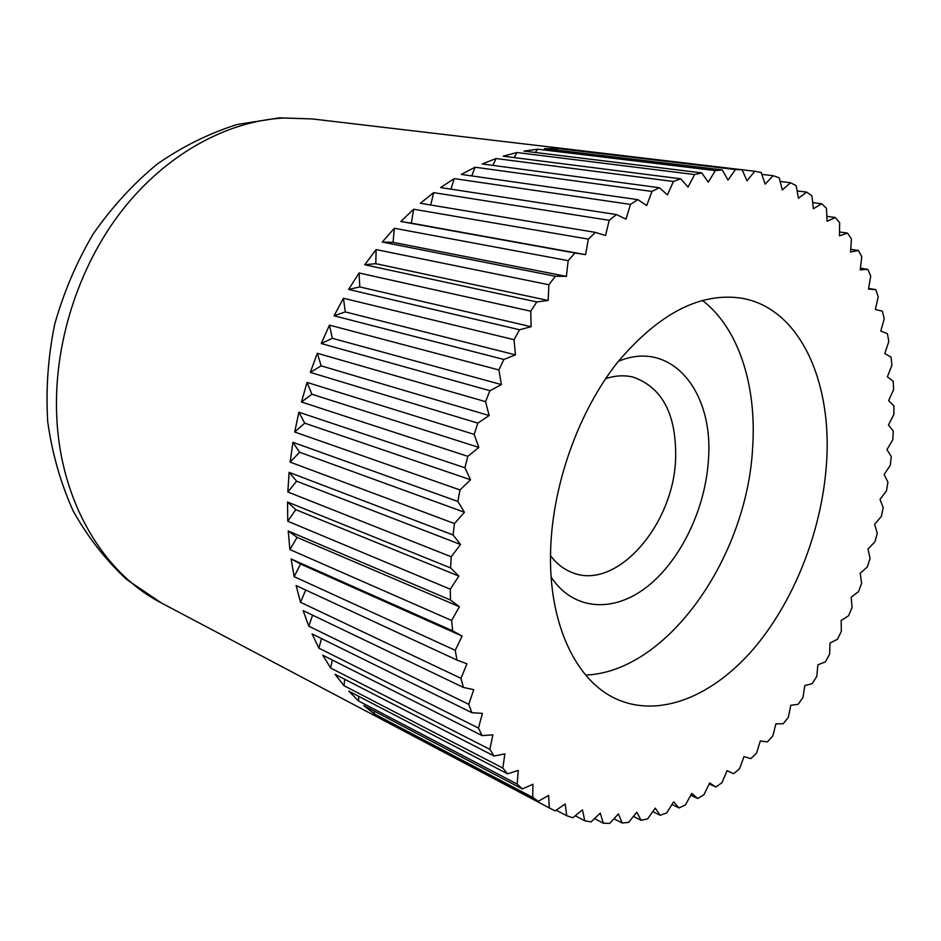 <?xml version="1.0" encoding="UTF-8"?>
<svg xmlns="http://www.w3.org/2000/svg" width="941" height="941" viewBox="0 0 941 941"><rect width="100%" height="100%" fill="white"/><g stroke="black" fill="none" stroke-linecap="round" stroke-linejoin="round"><path stroke-width="1.41" d="M550.661 548.991C547.862 623.66 576.386 682.166 617.661 699.551C660.382 717.971 712.725 696.046 753.047 649.431C793.345 602.44 820.858 533.441 826.186 467.595C833.42 384.199 801.05 309.036 742.543 298.344C700.763 291.698 659.006 313.141 617.272 362.673C578.75 411.57 552.826 483.815 550.661 548.991M585.678 675.073C667.71 671.839 747.095 556.825 752.635 447.693C756.882 385.951 738.814 328.244 702.315 300.344M450.269 589.195L287.758 521.22L287.558 502.035L450.621 567.941L458.867 576.104L450.269 589.195L450.48 600.017L459.408 606.733L451.633 620.484L452.621 630.835L462.125 636.069L455.232 650.302L456.961 660.076L466.948 663.793L460.984 678.332L463.419 687.436L473.758 689.647L468.759 704.327L471.864 712.69L482.451 713.396L478.44 728.063L482.145 735.603L492.884 734.862L489.849 749.354L494.107 756.035L504.882 753.894L502.823 768.068L507.575 773.843L518.291 770.373L517.174 784.112L522.361 788.958L532.924 784.229L532.735 797.403L538.287 801.309L548.615 795.427L549.321 807.943L555.178 810.907L565.176 803.967L566.729 815.729L572.822 817.753L582.444 809.848L584.784 820.787L591.054 821.905L600.24 813.13L603.31 823.187L609.721 823.41L618.413 813.883L622.154 822.999L628.623 822.363L636.786 812.177L641.15 820.329L647.643 818.858L655.23 808.131L660.159 815.271L666.616 813.012L673.603 801.826L679.026 807.943L685.413 804.955L691.776 793.404L697.646 798.486L703.915 794.792L709.632 782.971L715.889 787.017L722.006 782.677L727.075 770.667L733.651 773.678L739.591 768.726L743.99 756.611L750.847 758.611L756.564 753.094L760.304 740.955L767.374 741.931L772.843 735.897L775.913 723.805L783.159 723.794L788.358 717.289L790.758 705.315L798.121 704.327L803.026 697.399L804.767 685.601L812.201 683.66L816.8 676.356L817.87 664.805L825.339 661.923L829.586 654.289L830.021 643.044L837.466 639.257L841.36 631.34L841.148 620.46L848.535 615.79L852.064 607.627L851.217 597.159L858.51 591.642L861.65 583.279L860.18 573.281L867.32 566.952L870.06 558.425L867.99 548.956L874.942 541.84L877.271 533.194L874.612 524.302L881.341 516.433L883.234 507.717L880 499.436L886.457 490.861L887.916 482.121L884.128 474.511L890.28 465.254L891.28 456.538L886.963 449.645L892.762 439.753L893.303 431.096L888.469 424.979L893.879 414.487L893.95 405.947L888.622 400.643L893.609 389.609L893.197 381.234L887.398 376.788L891.927 365.261L891.021 357.098L884.787 353.545L888.81 341.571L887.41 333.679L880.776 331.067L884.234 318.728L882.34 311.142L875.342 309.518L878.212 296.862L875.824 289.652L868.484 289.063L870.731 276.148L867.837 269.373L860.215 269.832L861.791 256.752L858.404 250.471L850.546 252.023L851.405 238.861L847.547 233.121L839.49 235.791L839.619 222.629L835.279 217.5L827.092 221.3L826.445 208.232L821.646 203.774L813.389 208.726L811.942 195.857L806.696 192.117L798.45 198.233L796.168 185.659L790.511 182.719L782.336 189.976L779.207 177.825L773.173 175.708L765.151 184.107L761.163 172.485L754.776 171.262L746.989 180.778L742.143 169.803L735.462 169.521L727.993 180.096L722.288 169.898L715.348 170.58L708.291 182.166L701.739 172.862L694.611 174.544L688.047 187.071L680.684 178.79L673.415 181.495L667.451 194.858L659.312 187.706L651.984 191.446L646.69 205.55L637.822 199.645L630.505 204.409L625.988 219.135L616.437 214.56L609.215 220.323L605.545 235.532L595.406 232.392L588.36 239.12L585.596 254.658L574.963 253.011L568.164 260.657L566.388 276.372L555.343 276.266L548.885 284.758L548.144 300.461L536.805 301.932L530.771 311.2L531.089 326.715L519.573 329.762L514.033 339.701L515.445 354.863L503.87 359.462L498.895 369.966L501.4 384.587L489.896 390.703L485.556 401.654L489.144 415.546L477.828 423.121L474.182 434.389L478.816 447.398L467.83 456.338L464.913 467.783L470.559 479.757L460.008 489.943L457.855 501.435L464.442 512.257L454.456 523.561L453.08 534.959L460.537 544.486L451.198 556.766L450.621 567.941M451.198 556.766L287.828 491.978L289.099 472.358L453.08 534.959M454.456 523.561L290.146 462.125L292.898 442.305L457.855 501.435M460.008 489.943L294.698 432.025L298.897 412.205L464.913 467.783M467.83 456.338L301.449 401.995L307.06 382.422L474.182 434.389M477.828 423.121L310.33 372.389L317.305 353.275L485.556 401.654M489.896 390.703L321.246 343.536L329.479 325.115L498.895 369.966M503.87 359.462L334.055 315.788L343.465 298.25L514.033 339.701M519.573 329.762L348.617 289.44L359.074 272.984L530.771 311.2M536.805 301.932L364.732 264.774L376.106 249.577L548.885 284.758M555.343 276.266L382.211 242.06L394.361 228.263L568.164 260.657M574.963 253.011L400.831 221.5L413.617 209.231L588.36 239.12M595.406 232.392L420.368 203.291L433.636 192.634L609.215 220.323M616.437 214.56L440.611 187.565L454.209 178.614L630.505 204.409M637.822 199.645L461.302 174.426L475.087 167.227L651.984 191.446M659.312 187.706L482.251 163.957L496.072 158.535L673.415 181.495M680.684 178.79L503.212 156.182L516.938 152.524L694.611 174.544M701.739 172.862L523.996 151.089L537.487 149.184L715.348 170.58M722.288 169.898L544.404 148.654L557.566 148.466L735.462 169.521M742.143 169.803L570.928 149.443L754.776 171.262M761.81 174.356L773.173 175.708M780.148 181.448L790.511 182.719M797.121 190.917L806.696 192.117M812.695 202.597L821.646 203.774M826.845 216.336L835.279 217.5M839.525 231.968L847.547 233.121M850.723 249.294L858.404 250.471M860.415 268.173L867.837 269.373M868.59 288.416L875.824 289.652M733.651 773.678L727.064 770.679M715.889 787.017L709.185 783.888M697.646 798.486L690.776 795.204M679.026 807.943L671.945 804.484M660.159 815.271L652.783 811.589M641.15 820.329L633.411 816.4M622.154 822.999L613.944 818.776M603.31 823.187L594.512 818.611M584.784 820.787L575.233 815.776M566.729 815.729L556.213 810.189M549.321 807.943L390.986 724.276L379.87 717.689L538.287 801.309M390.986 724.276L390.915 723.511M532.735 797.403L374.271 713.854L363.791 705.632L522.361 788.958M374.271 713.854L374.236 711.125M517.174 784.112L358.533 700.963L348.782 691.165L507.575 773.843M358.533 700.963L358.803 696.375M502.823 768.068L343.947 685.671L335.043 674.309L494.107 756.035M343.947 685.671L344.759 679.308M489.849 749.354L330.679 668.039L322.751 655.183L482.145 735.603M330.679 668.039L332.279 659.994M478.44 728.063L318.905 648.161L312.059 633.916L471.864 712.69M318.905 648.161L321.504 638.563M468.759 704.327L308.801 626.188L303.131 610.638L463.419 687.436M308.801 626.188L312.588 615.179M460.984 678.332L300.52 602.287L296.109 585.573L456.961 660.076M300.52 602.287L305.684 590.007M455.232 650.302L294.168 576.657L291.11 558.942L452.621 630.835M291.11 558.942L300.532 564.024L462.125 636.069M294.168 576.657L300.532 564.024M451.633 620.484L289.887 549.544L288.24 530.995L450.48 600.017M288.24 530.995L297.121 537.393L459.408 606.733M289.887 549.544L297.121 537.393M287.558 502.035L295.803 509.681L458.867 576.104M287.758 521.22L295.803 509.681M289.099 472.358L296.615 481.192L460.537 544.486M287.828 491.978L296.615 481.192M292.898 442.305L299.591 452.245L464.442 512.257M290.146 462.125L299.591 452.245M298.897 412.205L304.708 423.156L470.559 479.757M294.698 432.025L304.708 423.156M307.06 382.422L311.918 394.244L478.816 447.398M301.449 401.995L311.918 394.244M317.305 353.275L321.163 365.861L489.144 415.546M310.33 372.389L321.163 365.861M329.479 325.115L332.314 338.301L501.4 384.587M321.246 343.536L332.314 338.301M343.465 298.25L345.253 311.906L515.445 354.863M334.055 315.788L345.253 311.906M359.074 272.984L359.803 286.934L531.089 326.715M348.617 289.44L359.803 286.934M376.106 249.577L375.8 263.68L548.144 300.461M364.732 264.774L375.8 263.68M394.361 228.263L393.056 242.343L566.388 276.372M382.211 242.06L393.056 242.343M413.617 209.231L411.335 223.158L585.596 254.658M400.831 221.5L411.335 223.158M433.636 192.634L430.743 205.009M454.209 178.614L450.974 189.153M475.087 167.227L471.77 175.92M496.072 158.535L492.908 165.393M516.938 152.524L514.162 157.57M537.487 149.184L535.37 152.477M557.566 148.466L556.354 150.078M605.604 378.682C615.261 375.494 624.459 374.977 633.187 377.129C662.452 387.516 676.591 414.663 675.626 458.585C673.78 524.784 616.543 590.983 572.34 572.622C563.93 569.434 556.66 563.788 550.509 555.684M618.308 361.368C671.262 338.842 713.878 391.444 708.444 459.631C705.527 508.422 681.037 559.907 647.42 586.502C613.885 613.05 573.551 610.991 551.144 577.139M312.259 118.931L283.429 118.025C226.852 121.107 166.204 154.053 121.977 210.572C77.974 267.22 53.378 344.935 56.754 416.757C60.506 502.376 103.722 573.316 161.57 603.063L126.87 579.656C105.815 560.213 87.948 537.358 73.245 511.092C60.671 483.251 52.167 453.468 47.72 421.756C45.733 389.445 48.038 357.027 54.637 324.539C63.623 292.557 76.456 262.398 93.124 234.062C111.744 207.291 133.128 183.93 157.3 164.005C182.672 146.396 209.361 133.21 237.367 124.447L279.618 117.837L312.259 118.931L570.928 149.443M550.179 808.401L161.57 603.063"/></g></svg>
